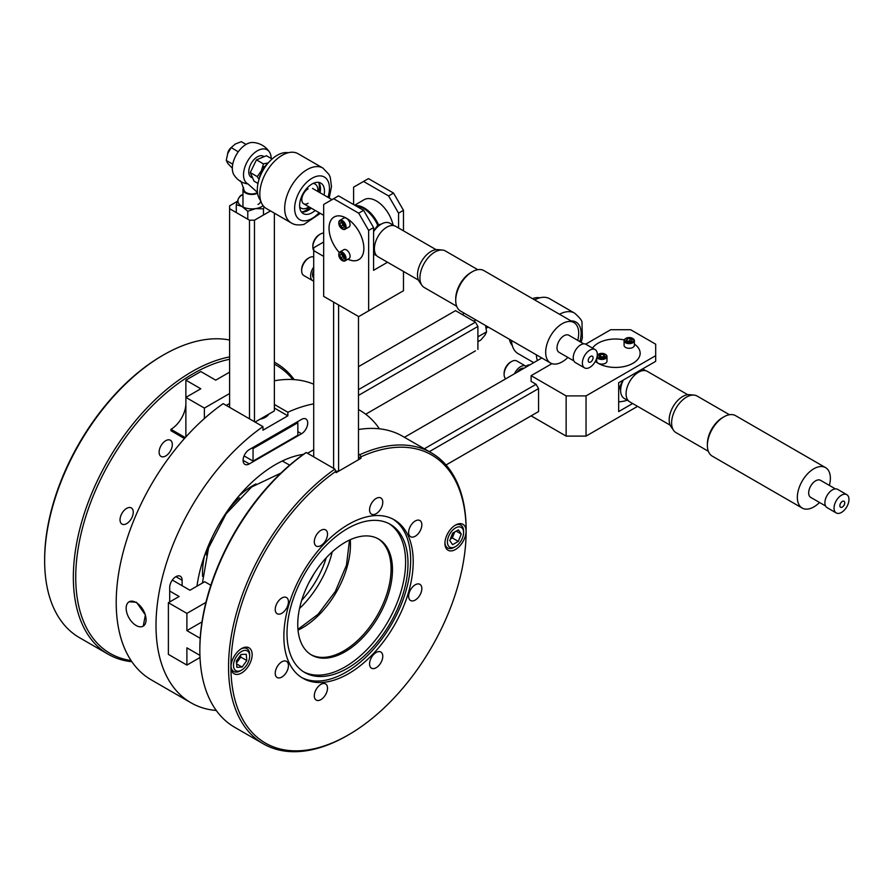 <?xml version="1.0" encoding="UTF-8"?>
<svg xmlns="http://www.w3.org/2000/svg" width="893" height="893" viewBox="0 0 893 893"><rect width="100%" height="100%" fill="white"/><g stroke="black" fill="none" stroke-linecap="round" stroke-linejoin="round"><path stroke-width="1.34" d="M182.116 585.708L182.116 580.271A8.785 5.068 120 0 0 180.297 576.242A8.785 5.068 120 0 0 175.91 576.677A8.785 5.068 120 0 0 169.703 587.438L169.703 601.938M379.425 428.819A168.855 97.493 120 0 0 359.834 410.322A168.855 97.493 120 0 0 358.484 409.574L359.834 410.322M313.711 403.859A168.855 97.493 120 0 0 287.847 412.253L274.374 404.473M313.711 384.202A168.855 97.493 120 0 0 274.374 380.798M274.374 408.045L287.847 415.825L287.847 412.253M262.966 426.62A168.855 97.493 120 0 0 162.861 575.483A168.855 97.493 120 0 0 190.979 702.791L151.185 679.807A168.855 97.493 120 0 1 123.067 552.51A168.855 97.493 120 0 1 223.172 403.636L262.966 426.62L262.966 430.18L287.847 415.825M226.264 405.422L229.601 403.491M260.008 419.208A14.076 8.126 0 0 0 268.838 414.106A14.076 8.126 0 0 1 260.008 419.208M190.979 702.791A168.855 97.493 120 0 0 216.262 710.471M129.172 601.759L136.517 602.273L145.38 614.964L143.248 626.127M301.51 433.764A8.785 5.068 120 0 0 307.248 426.017A8.785 5.068 120 0 0 305.908 418.984A8.785 5.068 120 0 0 301.51 419.42L249.303 449.57A8.785 5.068 120 0 0 243.566 457.305A8.785 5.068 120 0 0 244.905 464.338A8.785 5.068 120 0 0 249.303 463.902L301.51 433.764L297.838 431.632M303.43 454.347A112.574 64.988 120 0 0 275.401 464.639A112.574 64.988 120 0 0 196.973 586.188M538.557 411.561L446.031 464.985L538.557 411.561L538.557 388.589L429.31 451.657M541.817 357.981L404.429 437.302M424.331 448.788L536.068 384.28L538.557 388.589M551.941 363.652L531.112 375.674L531.112 381.411L536.068 384.28M237.315 201.383L229.601 205.837L229.601 407.353M255.074 422.054L274.374 410.914L274.374 213.17M249.493 418.839L249.493 220.203L254.472 220.203L270.512 210.938M254.472 220.203L254.472 421.708M229.601 208.705L249.493 220.203M185.878 436.945L185.878 397.396L200.802 388.779L185.878 380.161L185.878 397.396L204.385 408.079L229.601 393.523M185.878 380.161L200.802 371.544L215.726 380.161L229.601 372.158M244.068 455.899L253.054 461.089L253.054 448.587L297.838 422.735L296.8 422.143M253.054 448.587L252.027 447.996M204.385 418.527L204.385 408.079M297.838 422.735L297.838 435.237L253.054 461.089M185.297 437.592L170.954 429.31L170.954 430.716L184.46 438.519M184.438 438.552L178.366 435.047A19.345 11.174 120 0 0 178.332 434.98M185.878 403.457A21.108 12.189 -60 0 1 170.954 429.31M205.926 602.395L186.894 613.379L186.894 630.614L201.997 621.896M186.894 630.614L200.199 638.294M199.932 655.373L186.894 647.849L186.894 665.084L200.01 657.505M169.703 591.043L179.136 596.491L168.386 602.697L168.386 654.39L186.894 665.084M186.894 613.379L168.386 602.697M210.848 585.272L204.709 581.723L189.952 590.24L172.327 580.059M136.037 602.474A14.076 8.126 60 0 1 145.291 614.864A14.076 8.126 60 0 1 143.148 626.183A14.076 8.126 60 0 1 136.183 625.524A14.076 8.126 60 0 1 126.929 613.134A14.076 8.126 60 0 1 129.072 601.815A14.076 8.126 60 0 1 136.037 602.474M466.146 531.134A166.321 96.031 120 0 0 360.973 456.803L359.779 454.727A168.007 97.002 -60 0 1 431.352 452.84A168.007 97.002 -60 0 1 466.146 529.75L466.146 531.134A166.321 96.031 120 0 1 348.538 734.827L347.344 735.519A168.007 97.002 -60 0 1 263.335 743.836A168.007 97.002 -60 0 1 228.541 666.926A168.007 97.002 -60 0 1 334.908 469.093L336.103 472.665L360.973 458.299L360.973 456.803M336.103 471.169A166.321 96.031 120 0 0 230.93 666.926A166.321 96.031 120 0 0 348.538 734.827M199.842 650.361L199.842 648.988A166.321 96.031 -60 0 1 305.015 453.22L306.21 452.528A168.007 97.002 120 0 0 199.842 650.361A168.007 97.002 120 0 0 234.647 727.27L263.335 743.836M306.21 452.528L334.908 469.093M231.008 666.881A14.947 8.629 120 0 0 234.1 673.735A14.947 8.629 120 0 0 245.62 669.728A14.947 8.629 120 0 0 252.15 654.681A14.947 8.629 120 0 0 249.058 647.838A14.947 8.629 120 0 0 237.527 651.834A14.947 8.629 120 0 0 231.008 666.881M444.926 543.379A14.947 8.629 120 0 0 448.018 550.222A14.947 8.629 120 0 0 459.549 546.215A14.947 8.629 120 0 0 466.068 531.168A14.947 8.629 120 0 0 462.976 524.325A14.947 8.629 120 0 0 451.456 528.332A14.947 8.629 120 0 0 444.926 543.379M275.234 609.45A9.343 5.391 120 0 0 277.165 613.725A9.343 5.391 120 0 0 284.365 611.225A9.343 5.391 120 0 0 288.439 601.826A9.343 5.391 120 0 0 286.508 597.54A9.343 5.391 120 0 0 279.308 600.051A9.343 5.391 120 0 0 275.234 609.45M314.303 541.772A9.343 5.391 120 0 0 316.234 546.047A9.343 5.391 120 0 0 323.433 543.547A9.343 5.391 120 0 0 327.519 534.148A9.343 5.391 120 0 0 325.577 529.873A9.343 5.391 120 0 0 318.377 532.373A9.343 5.391 120 0 0 314.303 541.772M369.557 509.87A9.343 5.391 120 0 0 371.499 514.145A9.343 5.391 120 0 0 378.699 511.644A9.343 5.391 120 0 0 382.773 502.246A9.343 5.391 120 0 0 380.842 497.97A9.343 5.391 120 0 0 373.642 500.471A9.343 5.391 120 0 0 369.557 509.87M408.637 532.429A9.343 5.391 120 0 0 410.568 536.704A9.343 5.391 120 0 0 417.768 534.204A9.343 5.391 120 0 0 421.842 524.805A9.343 5.391 120 0 0 419.911 520.53A9.343 5.391 120 0 0 412.711 523.03A9.343 5.391 120 0 0 408.637 532.429M408.637 596.234A9.343 5.391 120 0 0 410.568 600.509A9.343 5.391 120 0 0 417.768 598.009A9.343 5.391 120 0 0 421.842 588.61A9.343 5.391 120 0 0 419.911 584.335A9.343 5.391 120 0 0 412.711 586.835A9.343 5.391 120 0 0 408.637 596.234M369.557 663.912A9.343 5.391 120 0 0 371.499 668.187A9.343 5.391 120 0 0 378.699 665.687A9.343 5.391 120 0 0 382.773 656.288A9.343 5.391 120 0 0 380.842 652.002A9.343 5.391 120 0 0 373.642 654.513A9.343 5.391 120 0 0 369.557 663.912M314.303 695.814A9.343 5.391 120 0 0 316.234 700.09A9.343 5.391 120 0 0 323.433 697.589A9.343 5.391 120 0 0 327.519 688.179A9.343 5.391 120 0 0 325.577 683.904A9.343 5.391 120 0 0 318.377 686.416A9.343 5.391 120 0 0 314.303 695.814M275.234 673.255A9.343 5.391 120 0 0 277.165 677.53A9.343 5.391 120 0 0 284.365 675.03A9.343 5.391 120 0 0 288.439 665.631A9.343 5.391 120 0 0 286.508 661.345A9.343 5.391 120 0 0 279.308 663.856A9.343 5.391 120 0 0 275.234 673.255M283.862 636.363A91.466 52.81 120 0 0 302.805 678.234A91.466 52.81 120 0 0 373.285 653.732A91.466 52.81 120 0 0 413.213 561.686A91.466 52.81 120 0 0 394.271 519.815A91.466 52.81 120 0 0 323.791 544.328A91.466 52.81 120 0 0 283.862 636.363M301.544 677.474A91.466 52.81 120 0 0 371.566 651.377A91.466 52.81 120 0 0 410.657 560.212A91.466 52.81 120 0 0 392.976 519.112M408.001 563.505A85.549 49.394 120 0 0 390.274 524.336A85.549 49.394 120 0 0 324.349 547.264A85.549 49.394 120 0 0 287.01 633.36A85.549 49.394 120 0 0 304.725 672.518A85.549 49.394 120 0 0 370.651 649.602A85.549 49.394 120 0 0 408.001 563.505M303.553 671.804A85.549 49.394 120 0 0 369.043 647.392A85.549 49.394 120 0 0 405.612 562.121A85.549 49.394 120 0 0 389.069 523.678M297.749 624.397A66.975 38.667 120 0 0 311.624 655.06A66.975 38.667 120 0 0 363.239 637.111A66.975 38.667 120 0 0 392.474 569.712A66.975 38.667 120 0 0 378.61 539.048A66.975 38.667 120 0 0 326.994 556.986A66.975 38.667 120 0 0 297.749 624.397M310.931 654.647A66.975 38.667 120 0 0 362.301 635.827A66.975 38.667 120 0 0 391.078 568.908A66.975 38.667 120 0 0 377.895 538.658M358.484 456.859L360.973 458.299M307.505 453.276L313.711 449.692M431.352 452.84L402.654 436.275A168.007 97.002 120 0 0 358.484 429.533M359.779 454.727L358.484 453.99M338.592 304.971L338.592 471.225L358.484 459.739L358.484 316.468M323.679 242.003L313.711 247.763L313.711 456.859M313.711 250.632L323.679 256.391M333.614 468.345L333.614 302.102M338.592 471.225L336.103 471.225M358.484 389.649L475.422 322.15L455.519 310.652L358.484 366.677M475.422 350.871L365.695 414.218L475.422 350.871M475.422 322.15L477.9 326.447L477.9 349.431M477.9 326.447L358.484 395.398M44.65 560.737L44.65 559.353A166.321 96.031 -60 0 1 162.258 355.66L163.452 354.967A168.007 97.002 120 0 0 44.65 560.737A168.007 97.002 120 0 0 79.444 637.647L108.142 654.212A168.007 97.002 -60 0 1 82.39 519.581A168.007 97.002 -60 0 1 192.151 371.533A168.007 97.002 -60 0 1 229.601 356.91M229.601 340.01A168.007 97.002 120 0 0 163.452 354.967L162.258 355.66M229.601 359.287A166.321 96.031 120 0 0 193.346 373.598A166.321 96.031 120 0 0 80.281 537.285A166.321 96.031 120 0 0 131.081 660.563M131.874 661.724A168.007 97.002 -60 0 1 108.142 654.212M165.707 440.707A9.343 5.391 -60 0 1 170.384 440.238A9.343 5.391 -60 0 1 171.813 447.728A9.343 5.391 -60 0 1 165.707 455.966A9.343 5.391 -60 0 1 161.041 456.423A9.343 5.391 -60 0 1 159.613 448.945A9.343 5.391 -60 0 1 165.707 440.707M126.639 508.385A9.343 5.391 -60 0 1 131.316 507.916A9.343 5.391 -60 0 1 132.744 515.406A9.343 5.391 -60 0 1 126.639 523.644A9.343 5.391 -60 0 1 121.973 524.102A9.343 5.391 -60 0 1 120.533 516.612A9.343 5.391 -60 0 1 126.639 508.385M274.374 362.223A168.007 97.002 -60 0 1 276.149 363.217A168.007 97.002 -60 0 1 294.244 379.625M292.826 379.536A166.321 96.031 120 0 0 274.374 364.199M620.635 390.71L619.865 387.774A24.613 14.21 180 0 1 618.67 387.875M618.67 387.082L619.865 387.774M618.67 386.959A24.613 14.21 0 0 0 619.865 386.859L622.678 380.418M640.158 353.226A24.636 14.221 0 0 1 624.955 366.364A24.636 14.221 0 0 1 598.12 363.272A24.636 14.221 0 0 1 595.352 361.375A24.613 14.21 0 0 0 598.131 363.272A24.613 14.21 0 0 0 624.955 366.353A24.613 14.21 0 0 0 640.147 353.226A24.613 14.21 0 0 0 634.376 344.084A24.636 14.221 0 0 1 640.158 353.226L640.147 353.795M624.24 339.932A24.613 14.21 0 0 0 592.561 348.125A24.636 14.221 0 0 1 624.24 339.92M355.447 205.624A24.613 14.21 60 0 1 364.255 207.946A24.613 14.21 60 0 1 378.543 224.802L381.467 223.998M378.543 224.802L377.159 224.009M347.957 259.216A24.613 14.21 -120 0 0 358.752 259.64A24.613 14.21 -120 0 0 362.525 239.916A24.613 14.21 -120 0 0 346.451 218.238A24.613 14.21 -120 0 0 334.138 217.01A24.613 14.21 -120 0 0 339.295 252.507A24.636 14.221 -120 0 1 329.417 224.266A24.636 14.221 -120 0 1 346.451 218.216A24.636 14.221 -120 0 1 363.853 247.517A24.636 14.221 -120 0 1 347.935 259.227M373.575 230.919L377.739 225.259A24.613 14.21 -120 0 0 363.462 208.415A24.613 14.21 -120 0 0 356.173 206.049M566.14 395.889L586.042 395.889L586.042 436.108L566.14 436.108L566.14 395.889L531.112 375.674M531.112 415.859L566.14 436.108M586.042 395.889L655.685 355.682L655.685 361.352L618.67 382.729L618.67 411.584L632.646 403.524M655.685 355.682L655.685 344.196L630.614 329.718L610.712 329.718L585.674 344.173M586.042 436.108L637.557 406.36M618.67 401.861A24.636 14.221 0 0 0 627.355 400.231M358.707 316.591L403.48 290.738L358.707 316.591L323.679 296.376L323.679 204.452L338.547 195.88L363.618 210.346L373.575 227.581L373.575 270.322L387.54 262.263M373.575 227.581L368.653 230.427L358.707 213.193L333.636 198.715M358.707 213.193L363.618 210.346M368.653 310.842L368.653 230.427M353.595 204.564L353.595 187.184L363.54 181.446L388.611 195.924L393.534 193.078L403.48 210.313L398.568 213.159L388.611 195.924M393.534 193.078L368.452 178.611L363.54 181.446M403.48 290.738L403.48 271.461M403.48 230.84L403.48 210.313M398.568 228.005L398.568 213.159M393.076 225.058A24.636 14.221 -120 0 0 376.355 200.947A24.636 14.221 -120 0 0 363.563 200.032M687.733 394.706L647.302 371.354A17.592 10.158 120 0 0 627.991 384.995A17.592 10.158 120 0 0 629.71 401.828L670.152 425.168M829.374 485.412A23.363 13.484 120 0 0 828.994 471.459A23.363 13.484 120 0 0 825.534 467.608A23.363 13.484 120 0 0 804.548 477.454A23.363 13.484 120 0 0 798.722 504.21A23.363 13.484 120 0 0 802.182 508.061A23.363 13.484 120 0 0 819.528 502.48M825.534 467.608L735.586 415.669A23.363 13.484 120 0 0 723.899 416.83A23.363 13.484 120 0 0 707.39 445.428A23.363 13.484 120 0 0 708.774 452.271A23.363 13.484 120 0 0 712.223 456.122L802.182 508.061M707.39 445.428L707.39 443.821A21.387 12.346 -60 0 1 722.515 417.634L723.899 416.83M708.35 451.289L675.99 432.603A21.108 12.189 -60 0 1 673.623 430.415A21.108 12.189 -60 0 1 672.864 429.12A21.108 12.189 -60 0 1 676.604 407.208A21.108 12.189 -60 0 1 694.017 395.097A21.108 12.189 -60 0 1 697.098 396.046L729.458 414.732M694.017 395.097L689.496 394.684A19.133 11.051 120 0 0 673.702 405.668A19.133 11.051 120 0 0 670.308 425.526A19.133 11.051 120 0 0 671 426.709L673.623 430.415M834.676 511.198A10.549 6.095 -60 0 1 837.31 499.109A10.549 6.095 -60 0 1 846.787 494.655A10.549 6.095 -60 0 1 848.35 496.396A10.549 6.095 -60 0 1 845.716 508.485A10.549 6.095 -60 0 1 836.239 512.939A10.549 6.095 -60 0 1 834.676 511.198M836.239 512.939L827.085 507.648A10.549 6.095 -60 0 1 825.523 505.907A10.549 6.095 -60 0 1 828.157 493.818A10.549 6.095 -60 0 1 837.634 489.375L846.787 494.655M840.079 506.677A3.449 1.987 -60 0 1 841.329 502.246A3.449 1.987 -60 0 1 844.544 501.844A3.449 1.987 -60 0 1 843.282 506.275A3.449 1.987 -60 0 1 840.079 506.677M825.534 505.951L810.721 497.39A9.845 5.682 -60 0 1 809.259 495.771A9.845 5.682 -60 0 1 811.715 484.486A9.845 5.682 -60 0 1 820.567 480.334L835.39 488.884M436.063 249.649L395.632 226.309A17.592 10.158 120 0 0 380.061 233.397A17.592 10.158 120 0 0 375.216 253.378A17.592 10.158 120 0 0 378.04 256.771L418.482 280.112M577.704 340.367A23.363 13.484 120 0 0 573.864 322.552A23.363 13.484 120 0 0 560.302 324.918A23.363 13.484 120 0 0 546.594 345.502A23.363 13.484 120 0 0 550.512 363.004A23.363 13.484 120 0 0 564.075 360.638A23.363 13.484 120 0 0 567.859 357.423M573.864 322.552L483.917 270.612A23.363 13.484 120 0 0 472.23 271.773A23.363 13.484 120 0 0 470.343 272.99A23.363 13.484 120 0 0 455.72 300.383A23.363 13.484 120 0 0 460.554 311.077L550.512 363.004M455.72 300.383L455.72 298.775A21.387 12.346 -60 0 1 469.115 273.693A21.387 12.346 -60 0 1 470.845 272.577L472.23 271.773M456.68 306.232L424.32 287.546A21.108 12.189 -60 0 1 421.954 285.369A21.108 12.189 -60 0 1 433.161 253.132A21.108 12.189 -60 0 1 442.348 250.04A21.108 12.189 -60 0 1 445.417 250.989L477.788 269.675M442.348 250.04L437.827 249.627A19.133 11.051 120 0 0 429.488 252.429A19.133 11.051 120 0 0 419.33 281.652L421.954 285.369M590.697 366.811A10.549 6.095 -60 0 1 584.569 367.883A10.549 6.095 -60 0 1 582.794 359.979A10.549 6.095 -60 0 1 588.989 350.67A10.549 6.095 -60 0 1 595.118 349.598A10.549 6.095 -60 0 1 596.892 357.513A10.549 6.095 -60 0 1 590.697 366.811M584.569 367.883L575.416 362.603A10.549 6.095 -60 0 1 573.641 354.688A10.549 6.095 -60 0 1 579.836 345.39A10.549 6.095 -60 0 1 585.964 344.318L595.118 349.598M590.92 361.832A3.449 1.987 -60 0 1 588.219 360.917A3.449 1.987 -60 0 1 590.362 356.564A3.449 1.987 -60 0 1 593.052 357.479A3.449 1.987 -60 0 1 590.92 361.832M573.864 360.895L559.051 352.333A9.845 5.682 -60 0 1 557.399 344.955A9.845 5.682 -60 0 1 563.17 336.281A9.845 5.682 -60 0 1 568.897 335.277L583.721 343.838M309.469 581.622A67.823 39.158 120 0 0 313.945 573.875M485.915 326.938A14.076 8.126 -120 0 0 485.892 326.827A14.076 8.126 -120 0 0 485.558 325.51L486.573 331.839L484.955 335.21L480.836 340.01L477.9 341.706M464.371 313.276L462.206 314.515M475.857 319.906L473.703 321.156M477.9 336.326L477.9 336.985M486.573 331.839L478.201 336.672M236.288 212.579L236.288 204.631L242.036 206.506A14.076 8.126 180 0 1 238.398 198.67A14.076 8.126 180 0 1 242.974 194.529M236.288 204.631L238.398 198.67L240.496 195.567L242.974 194.451M242.036 206.506A14.076 8.126 0 0 0 255.621 208.616L247.774 211.261L242.036 206.506M263.156 205.714A14.076 8.126 180 0 1 255.621 208.616L263.468 208.839L264.094 206.796M263.468 215.001L263.468 208.839M247.774 219.209L247.774 211.261M257.988 204.475A8.796 5.079 0 0 0 260.767 201.003M288.205 152.748A28.141 16.253 120 0 0 277.221 155.27A28.141 16.253 120 0 0 259.684 177.506A28.141 16.253 120 0 0 260.633 200.523M271.193 158.474A19.568 11.296 120 0 0 269.53 152.156A21.108 21.108 0 0 0 252.752 142.478A19.568 11.296 120 0 0 232.336 168.319A19.568 11.296 120 0 0 233.999 174.95A21.108 21.108 0 0 0 240.217 181.223A15.404 8.897 0 0 0 248.008 183.958L257.363 192.319M269.53 152.156A19.568 11.296 120 0 0 253.958 153.25A19.568 11.296 120 0 0 243.521 174.771A19.568 11.296 120 0 0 248.008 183.958M240.161 181.19C240.418 179.928 241.657 182.741 243.901 189.617A7.881 4.554 0 0 0 248.935 193.636A7.881 4.554 0 0 0 257.34 192.598A7.881 4.554 0 0 0 257.474 192.52M243.577 187.541A8.796 5.079 0 0 0 242.974 189.383A8.796 5.079 0 0 0 248.131 194.004A8.796 5.079 0 0 0 257.564 193.201M263.435 156.275A12.145 7.01 120 0 0 254.07 159.512A12.145 7.01 120 0 0 248.767 171.746A12.145 7.01 120 0 0 251.77 177.54M288.383 152.703A31.657 18.284 120 0 0 262.91 179.125A31.657 18.284 120 0 0 266.36 208.538L291.241 222.904A31.657 18.284 -60 0 1 287.78 193.48A31.657 18.284 -60 0 1 313.264 167.069A31.657 18.284 -60 0 1 322.898 168.063L298.028 153.708A31.657 18.284 120 0 0 288.383 152.703M318.622 182.373A17.592 10.158 -60 0 1 320.085 192.765M311.222 208.125A17.592 10.158 -60 0 1 304.625 211.842A17.592 10.158 -60 0 1 301.488 212.043M315.207 210.424A17.592 10.158 -60 0 1 308.598 214.141A17.592 10.158 -60 0 1 303.252 213.594A17.592 10.158 -60 0 1 301.332 197.241A17.592 10.158 -60 0 1 315.486 182.574A17.592 10.158 -60 0 1 320.833 183.121A17.592 10.158 -60 0 1 324.07 195.065M227.682 153.618A5.838 3.371 -60 0 1 231.12 147.658M228.206 152.335A7.032 4.063 -60 0 1 230.271 148.763M259.428 178.209L262.129 169.402A12.312 7.111 120 0 0 260.544 172.74A12.312 7.111 120 0 0 260.522 172.818A12.312 7.111 -60 0 1 261.359 170.831L263.468 163.899L256.458 159.847L250.263 172.572L257.273 176.613L261.359 170.831M264.161 166.511A12.312 7.111 120 0 0 264.116 166.567A12.312 7.111 120 0 0 262.129 169.402L268.313 162.839M259.528 176.111L260.086 176.434M259.048 179.359L257.273 176.613M250.263 172.572L254.036 181.156L257.988 183.445M256.458 159.847L266.415 155.717L272.097 158.999M268.346 162.805L263.468 163.899M232.336 168.197L227.771 163.43L226.253 160.439L232.749 164.189M238.252 151.799L231.198 147.568A12.312 7.111 120 0 0 227.771 153.384L231.276 147.479L235.305 144.007L241.333 141.674L246.066 144.409M226.253 160.439L227.771 153.384A12.312 7.111 120 0 0 227.536 154.02M308.085 188.836A8.863 5.124 120 0 0 301.823 199.697A8.863 5.124 120 0 0 308.085 203.314M299.657 206.83A13.931 8.048 120 0 0 308.085 207.444A13.931 8.048 120 0 0 309.023 206.852M317.886 191.493A13.931 8.048 120 0 0 313.186 183.4M301.711 212.076A19.311 11.151 120 0 0 305.696 210.458A19.311 11.151 120 0 0 309.838 207.321M318.712 191.973A19.311 11.151 120 0 0 318.756 182.552M509.412 339.284A28.141 16.253 120 0 0 512.303 345.58M539.885 297.804A28.141 16.253 120 0 0 532.451 298.642M487.165 326.436A8.796 5.079 60 0 1 486.216 328.524M559.509 314.258A31.657 18.284 -60 0 1 574.567 313.119L549.697 298.753A31.657 18.284 120 0 0 534.628 299.903M511.51 340.49A31.657 18.284 120 0 0 518.029 353.595L533.724 362.658M505.695 378.833A10.549 6.095 -60 0 1 504.188 375.629A10.549 6.095 -60 0 1 504.11 374.446L504.11 373.296A9.142 5.28 -60 0 1 510.584 362.089L511.577 361.52A10.549 6.095 -60 0 1 516.857 360.995L525.81 366.163A10.549 6.095 -60 0 1 526.591 366.777M504.11 374.446A10.549 6.095 -60 0 1 511.577 361.52M514.468 373.765A10.549 6.095 -60 0 1 525.81 366.163M521.858 369.501A7.032 4.063 120 0 0 520.318 370.394M526.502 365.817L525.854 366.186A10.549 6.095 -60 0 1 526.502 365.817A10.549 6.095 -60 0 1 530.007 364.802M312.851 246.289A9.142 5.28 -60 0 1 312.84 245.876A9.142 5.28 -60 0 1 319.303 234.669L320.297 234.1A10.549 6.095 -60 0 1 323.679 233.084M313.711 250.565A10.549 6.095 -60 0 1 312.851 247.506A10.549 6.095 -60 0 1 312.84 247.026A10.549 6.095 -60 0 1 320.297 234.1M313.711 281.083A10.549 6.095 -60 0 1 312.796 280.715L303.843 275.546A10.549 6.095 -60 0 1 301.655 270.713L301.655 269.563A9.142 5.28 -60 0 1 304.58 261.627A9.142 5.28 -60 0 1 308.118 258.367L309.112 257.787A10.549 6.095 -60 0 1 313.711 256.961M301.655 270.713A10.549 6.095 -60 0 1 305.026 261.56A10.549 6.095 -60 0 1 309.112 257.787M313.711 273.85A7.032 4.063 120 0 0 313.711 275.624M312.796 280.715A10.549 6.095 -60 0 1 313.711 267.096M233.531 666.278A11.419 6.597 120 0 0 241.579 670.107A11.419 6.597 120 0 0 249.649 656.121A11.419 6.597 120 0 0 249.616 655.283A11.419 6.597 120 0 0 240.842 651.923A11.419 6.597 120 0 0 233.531 666.278M231.019 666.223A13.194 7.613 120 0 0 231.03 666.412A13.194 7.613 120 0 0 233.732 671.48A13.194 7.613 120 0 0 240.329 670.833L241.579 670.107M249.649 656.121L249.649 654.669A13.194 7.613 120 0 0 249.616 653.709A13.194 7.613 120 0 0 246.914 648.631A13.194 7.613 120 0 0 241.01 648.921M242.103 667.082L246.792 660.552L246.267 654.245L241.054 654.48L236.355 661.021L236.891 667.317L242.103 667.082L236.6 663.912M236.522 663.008L240.786 657.081L246.792 660.552M240.786 657.081L240.619 655.082M236.478 662.439A7.032 4.063 120 0 0 240.496 655.25M455.575 527.908A11.419 6.597 120 0 0 447.426 541.85A11.419 6.597 120 0 0 455.419 546.639A11.419 6.597 120 0 0 455.497 546.605A11.419 6.597 120 0 0 463.579 532.619A11.419 6.597 120 0 0 455.575 527.908M444.937 542.71A13.194 7.613 120 0 0 447.65 547.978A13.194 7.613 120 0 0 454.157 547.376A13.194 7.613 120 0 0 454.247 547.32A13.194 7.613 120 0 0 454.336 547.275M463.579 532.619L463.579 531.168A13.194 7.613 120 0 0 460.844 525.129A13.194 7.613 120 0 0 454.928 525.408M456.223 531.123L461.246 534.025L458.422 529.873L452.673 533.132L449.759 540.533L452.584 544.674L458.321 541.415L452.316 537.954L450.329 539.071M461.246 534.025L458.321 541.415M454.66 532.005L452.316 537.954M450.385 538.948A7.032 4.063 120 0 0 454.358 532.172M628.493 400.901L624.24 398.434A17.391 10.046 -60 0 1 620.635 390.475A17.391 10.046 -60 0 1 623.336 380.038M339.027 224.79A4.532 2.612 -120 0 0 341.986 228.787A4.532 2.612 -120 0 0 344.955 225.393A4.532 2.612 -120 0 0 341.372 221.107A4.532 2.612 -120 0 0 338.782 223.239A4.532 2.612 -120 0 0 339.027 224.79M342.198 228.909A5.146 2.969 -120 0 0 342.432 229.043A5.146 2.969 -120 0 0 344.999 229.3A5.146 2.969 -120 0 0 345.792 225.181A5.146 2.969 -120 0 0 339.853 220.381A5.146 2.969 -120 0 0 338.782 222.737A5.146 2.969 -120 0 0 338.793 223.004M344.999 229.3L349.018 226.978A5.146 2.969 -120 0 0 349.81 222.859A5.146 2.969 -120 0 0 343.872 218.059L339.853 220.381M340.679 226.309L342.812 227.871L344.129 226.655L343.303 223.875L341.171 222.312L339.853 223.529L340.679 226.309L342.7 225.136L342.064 222.96M341.517 222.569L339.853 223.529M342.153 223.038A2.646 1.529 -120 0 0 342.287 223.741A2.646 1.529 -120 0 0 343.95 226.041L342.7 225.136M373.575 231.678A17.391 10.046 -60 0 1 383.365 223.116A17.391 10.046 -60 0 1 389.962 223.261L394.215 225.717M632.869 338.57L632.423 338.324A4.532 2.612 0 0 0 626.015 338.324A4.532 2.612 0 0 0 626.015 342.019A4.532 2.612 0 0 0 632.423 342.019A4.532 2.612 0 0 0 632.423 338.324L632.869 338.57A5.146 2.969 0 0 1 634.376 340.679A5.146 2.969 0 0 1 631.195 343.425A5.146 2.969 0 0 1 625.58 342.778A5.146 2.969 0 0 1 624.073 340.679A5.146 2.969 0 0 1 625.58 338.57A5.146 2.969 0 0 1 625.814 338.447M624.073 340.679L624.073 345.312A5.146 2.969 0 0 0 625.58 347.422A5.146 2.969 0 0 0 631.195 348.069A5.146 2.969 0 0 0 634.376 345.312L634.376 340.679M627.065 341.081L627.065 338.927L626.272 340.624L628.426 341.874L631.384 341.416L632.177 339.708L630.011 338.469L630.011 340.813L631.128 341.461A2.646 1.529 0 0 0 631.094 341.439A2.646 1.529 0 0 0 627.522 341.349M627.065 338.927L630.011 338.469M627.31 341.226L630.011 340.813M598.433 354.253A5.146 2.969 0 0 0 598.198 354.387A4.532 2.612 0 0 0 599.147 358.082A4.532 2.612 0 0 0 605.487 357.535A4.532 2.612 0 0 0 605.041 354.13A4.532 2.612 0 0 0 598.634 354.13A4.532 2.612 0 0 0 598.198 354.432A5.146 2.969 0 0 0 597.696 354.722A5.146 2.969 0 0 0 597.283 355.101M596.926 357.367A5.146 2.969 0 0 0 600.989 359.421A5.146 2.969 0 0 0 605.99 358.249A5.146 2.969 0 0 0 606.994 356.486A5.146 2.969 0 0 0 605.487 354.387A5.146 2.969 0 0 0 605.253 354.253M596.691 358.205L596.691 361.129A5.146 2.969 0 0 0 600.23 363.953A5.146 2.969 0 0 0 605.99 362.893A5.146 2.969 0 0 0 606.994 361.129L606.994 356.486M600.029 357.401L598.801 355.782L600.621 354.365L603.657 354.554L604.874 356.173L603.065 357.591L600.029 357.401M603.757 357.044L603.657 354.554M603.657 356.899L600.621 356.709L600.621 354.365M603.59 357.178A2.646 1.529 0 0 0 599.929 357.267M344.955 257.005A4.532 2.612 -120 0 0 341.372 252.719A4.532 2.612 -120 0 0 338.782 254.862A4.532 2.612 -120 0 0 339.027 256.414A4.532 2.612 -120 0 0 341.986 260.41A4.532 2.612 -120 0 0 344.955 257.005M342.198 260.522A5.146 2.969 -120 0 0 342.432 260.667A5.146 2.969 -120 0 0 344.999 260.912A5.146 2.969 -120 0 0 345.792 256.793A5.146 2.969 -120 0 0 339.853 251.993A5.146 2.969 -120 0 0 338.782 254.36A5.146 2.969 -120 0 0 338.793 254.617M344.999 260.912L349.018 258.602A5.146 2.969 -120 0 0 349.81 254.472A5.146 2.969 -120 0 0 343.872 249.672L339.853 251.993M341.517 254.181L339.853 255.141L341.171 253.925L343.303 255.487L344.129 258.278L342.812 259.495L340.679 257.932L342.7 256.76L343.95 257.664M339.853 255.141L340.679 257.932M342.153 254.65A2.646 1.529 -120 0 0 342.287 255.365A2.646 1.529 -120 0 0 343.95 257.653M175.91 576.677L182.116 580.271M243.086 460.319L249.303 463.902M298.028 630.134A67.823 39.158 120 0 0 350.357 541.314A67.823 39.158 120 0 0 350.246 539.729M299.546 608.457A71.027 41.011 120 0 0 332.218 551.874M301.655 600.386A67.823 39.158 120 0 0 326.291 557.734M255.99 483.917A71.563 41.324 120 0 0 238.554 496.363M204.53 555.658A71.563 41.324 120 0 0 202.599 576.398M239.369 497.836A70.357 40.62 120 0 0 226.588 512.135M212.076 537.43A70.357 40.62 120 0 0 206.339 555.044M327.965 197.308A24.624 14.221 120 0 0 316.859 176.256A24.624 14.221 120 0 0 295.315 202.454A24.624 14.221 120 0 0 307.225 220.459A24.624 14.221 120 0 0 319.091 212.668M579.858 341.606A24.624 14.221 120 0 0 580.45 339.318A24.624 14.221 120 0 0 571.085 320.944M537.363 360.56A31.657 18.284 -60 0 1 536.38 354.856M517.125 372.236A7.825 4.521 -60 0 1 523.934 368.307M313.711 278.024A7.825 4.521 -60 0 1 313.711 270.155M276.149 363.217L274.374 362.19M354.655 205.178L364.545 199.463M323.679 215.313L303.653 203.749M332.006 199.652L312.517 188.401M349.52 540.053L346.473 565.169L335.321 591.49L318.075 614.272L297.961 629.342M282.288 461.011L289.689 465.153M202.41 583.051L208.538 547.989L226.13 513.765L251.67 486.986L280.96 473.056M242.974 189.383L242.974 207.009M260.555 200.445L260.555 201.896M291.241 222.904C294.255 224.924 298.485 225.427 303.921 224.422L320.341 213.382M329.204 198.034L331.493 186.615L330.298 177.473L329.004 174.481L322.898 168.063M266.56 163.977L265.734 163.497M488.583 327.251L486.763 327.698M574.567 313.119C579.87 317.808 582.336 320.955 581.979 322.574L582.348 337.945L581.131 342.343M312.84 245.876L312.84 247.026M231.466 670.174L233.732 671.48M244.66 647.325L246.914 648.631M445.384 546.672L447.65 547.978M458.578 523.823L460.844 525.129M455.497 546.605L454.247 547.32M642.636 368.898L645.885 370.774M373.575 253.958L376.824 255.844"/></g></svg>
